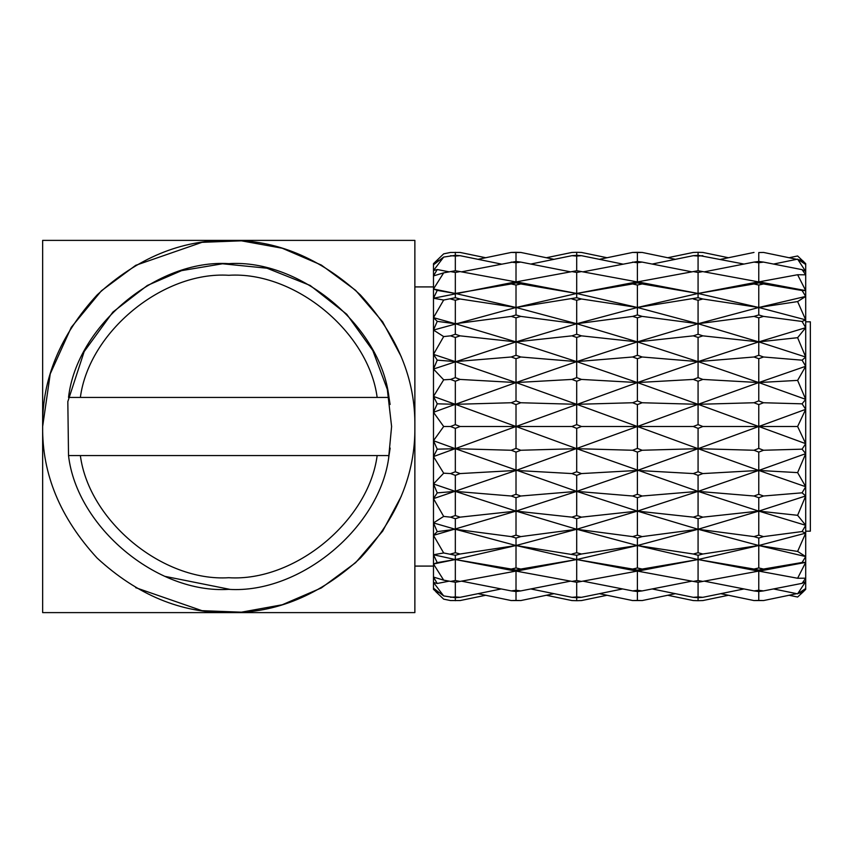 <?xml version="1.0" encoding="UTF-8"?>
<svg xmlns="http://www.w3.org/2000/svg" width="853" height="853" viewBox="0 0 853 853"><rect width="100%" height="100%" fill="white"/><g stroke="black" fill="none" stroke-linecap="round" stroke-linejoin="round"><path stroke-width="1.28" d="M414.867 426.5C415.507 474.001 397.338 517.867 360.361 558.097C320.12 595.074 276.255 613.243 228.764 612.614L414.867 612.614L414.867 240.386L228.764 240.386C276.255 239.757 320.12 257.926 360.361 294.903C397.338 335.133 415.507 378.999 414.867 426.5M228.764 612.614C181.262 613.243 137.397 595.074 97.157 558.097C60.179 517.867 42.01 474.001 42.65 426.5C42.01 378.999 60.179 335.133 97.157 294.903C137.397 257.926 181.262 239.757 228.764 240.386L42.65 240.386L42.65 612.614L228.764 612.614M388.691 457.197L391.602 426.5L387.315 389.384L372.814 350.562L346.734 314.256L310.183 285.467L266.978 268.205L222.494 263.78L181.614 270.625L147.334 285.467L112.884 312.081L84.17 351.585L67.824 401.624L68.528 455.577L377.154 455.577C368.581 521.098 294.701 581.895 228.764 577.716C162.816 581.895 88.947 521.098 80.363 455.577M165.151 576.404L229.756 589.338M414.867 286.917L433.484 286.917M805.701 321.816L810.35 321.816L810.35 531.184L805.701 531.184M390.162 448.102L388.989 455.577L377.154 455.577M388.989 455.577C380.79 526.962 300.459 594.029 228.764 589.348C157.059 594.029 76.727 526.962 68.528 455.577M80.363 397.423C88.947 331.902 162.816 271.105 228.764 275.284C294.701 271.105 368.581 331.902 377.154 397.423L68.528 397.423C76.727 326.038 157.059 258.971 228.764 263.652C300.459 258.971 380.79 326.038 388.989 397.423L390.109 404.461M377.154 397.423L388.989 397.423M401.283 356.714L382.666 321.858L355.626 290.34L321.346 265.059L282.226 248.234L241.41 240.823L201.98 242.327L135.702 265.326L101.422 290.777L71.279 327.317L50.242 373.87L42.65 426.5M135.702 587.674L201.98 610.673L241.41 612.177L282.226 604.766L321.346 587.941L355.626 562.66L382.666 531.142L401.283 496.286M485.666 257.734L460.087 252.435L450.565 252.435L443.677 253.853L433.484 263.652L433.484 589.348L437.237 592.718L433.484 588.218L443.677 595.927L433.484 582.439L437.237 583.484L433.484 577.076L443.677 580.147L433.484 563.993L433.484 566.083L414.867 566.083M789.11 257.734L797.619 255.975L805.701 263.652L805.701 327.691L758.765 341.893L698.074 323.735L642.16 316.388L637.394 317.849L637.394 341.893L581.469 335.847L576.703 337.447L576.703 361.619L520.778 356.991L516.012 358.708L516.012 382.56L460.087 379.425L455.331 381.227L455.331 404.322L433.484 412.287L443.677 426.5L433.484 440.713L437.237 449.19L433.484 456.579L443.677 473.191L433.484 483.96L437.237 492.874L433.484 498.642L443.677 516.417L433.484 522.932L437.237 531.643L433.484 535.353L443.677 552.968L433.484 554.759L437.237 562.617L433.484 563.993L455.331 559.536L433.484 554.759M485.666 595.266L460.087 600.565L450.565 600.565L443.677 599.147L435.712 591.577M435.712 261.423L437.237 260.282L433.484 264.782L443.677 257.073L433.484 270.561L437.237 269.516L433.484 275.924L443.677 272.853L433.484 289.007L437.237 290.383L433.484 298.241L443.677 300.032L433.484 317.647L437.237 321.357L433.484 330.068L443.677 336.583L433.484 354.358L437.237 360.126L433.484 369.04L443.677 379.809L433.484 396.421L437.237 403.81L433.484 412.287M805.701 327.691L802.087 321.453L763.531 316.388L758.765 317.849L758.765 341.893L797.619 337.692L805.701 327.691L805.701 453.657L758.765 470.44L698.074 448.678L642.16 450.256L637.394 448.401L637.394 426.5L581.469 426.5L576.703 428.377L576.703 448.678L520.778 450.256L516.012 448.401L516.012 426.5L460.087 426.5L455.331 428.377L455.331 448.678L433.484 440.713M805.701 443.667L758.765 426.5L797.619 426.5L805.701 443.667L802.087 449.168L763.531 450.256L758.765 452.111L758.765 470.44L797.619 472.615L805.701 453.657L805.701 495.966L758.765 511.107L698.074 491.381L642.16 496.009L637.394 494.292L637.394 470.44L581.469 473.575L576.703 475.377L576.703 491.381L520.778 496.009L516.012 494.292L516.012 470.44L460.087 473.575L455.331 471.773L455.331 448.678L437.237 449.19M805.701 366.278L802.087 360.179L763.531 356.991L758.765 358.708L758.765 382.56L797.619 380.385L805.701 366.278L758.765 382.56L698.074 361.619L642.16 356.991L637.394 358.708L637.394 382.56L581.469 379.425L576.703 381.227L576.703 404.322L520.778 402.744L516.012 404.599L516.012 426.5L433.484 456.579M455.331 428.377L450.565 426.5L443.677 426.5M460.087 473.575L455.331 475.377L455.331 491.381L433.484 483.96M797.619 472.615L805.701 486.722L802.087 492.821L763.531 496.009L758.765 497.725L758.765 511.107L797.619 515.308L805.701 495.966L805.701 533.136L758.765 545.515L698.074 529.265L642.16 536.612L637.394 535.151L637.394 511.107L581.469 517.153L576.703 518.752L576.703 529.265L520.778 536.612L516.012 535.151L516.012 511.107L460.087 517.153L455.331 515.553L455.331 491.381L437.237 492.874M520.778 450.256L516.012 452.111L516.012 470.44L433.484 498.642M455.331 475.377L450.565 473.575L443.677 473.191M455.331 471.773L450.565 473.575M460.087 517.153L455.331 518.752L455.331 529.265L433.484 522.932M797.619 515.308L805.701 525.309L802.087 531.547L763.531 536.612L758.765 538.051L758.765 545.515L797.619 551.422L805.701 533.136L805.701 562.383L758.765 571.201L698.074 559.536L642.16 569.047L637.394 567.959L637.394 545.515L581.469 554.013L576.703 555.282L576.703 559.536L520.778 569.047L516.012 567.959L516.012 545.515L460.087 554.013L455.331 552.733L455.331 529.265L437.237 531.643M520.778 496.009L516.012 497.725L516.012 511.107L433.484 535.353M455.331 518.752L450.565 517.153L443.677 516.417M455.331 515.553L450.565 517.153M460.087 554.013L455.331 555.282L455.331 559.536L437.237 562.617M455.331 555.282L443.677 552.968M455.331 552.733L450.565 554.013M449.147 581.16L437.237 583.484M501.255 588.943L460.087 597.324L455.331 596.94L455.331 582.268L443.677 580.147M570.518 581.16L520.778 590.905L516.012 590.265L516.012 571.083L460.087 581.415L455.331 580.541L455.331 559.536L511.246 569.047L516.012 567.959M455.331 580.541L450.565 581.415M438.762 592.409L437.237 592.718M455.331 600.693L455.331 597.697L443.677 595.927M455.331 596.94L450.565 597.324M455.331 252.307L455.331 255.303L443.677 257.073M438.762 260.591L437.237 260.282M501.255 264.057L460.087 255.676L455.331 256.06L455.331 270.732L443.677 272.853M455.331 256.06L450.565 255.676M449.147 271.84L437.237 269.516M570.518 271.84L520.778 262.095L516.012 262.735L516.012 281.916L460.087 271.585L455.331 272.459L455.331 293.464L433.484 289.007M455.331 272.459L450.565 271.585M691.9 271.84L642.16 262.095L637.394 262.735L637.394 281.916L581.469 271.585L576.703 272.459L576.703 293.464L520.778 283.953L516.012 285.041L516.012 307.485L460.087 298.987L455.331 297.718L455.331 293.464L437.237 290.383M805.701 296.428L802.087 290.51L763.531 283.953L758.765 285.041L758.765 307.485L797.619 301.578L805.701 296.428L758.765 307.485L698.074 293.464L642.16 283.953L637.394 285.041L637.394 307.485L581.469 298.987L576.703 297.718L576.703 293.464L516.012 281.799L433.484 298.241M455.331 297.718L443.677 300.032M460.087 298.987L455.331 300.267L455.331 323.735L433.484 317.647M455.331 300.267L450.565 298.987M581.469 298.987L576.703 300.267L576.703 323.735L520.778 316.388L516.012 317.849L516.012 341.893L460.087 335.847L455.331 334.248L455.331 323.735L437.237 321.357M520.778 316.388L516.012 314.949L516.012 307.485L433.484 330.068M455.331 334.248L450.565 335.847L443.677 336.583M460.087 335.847L455.331 337.447L455.331 361.619L433.484 354.358M455.331 337.447L450.565 335.847M460.087 379.425L455.331 377.623L455.331 361.619L437.237 360.126M520.778 356.991L516.012 355.274L516.012 341.893L433.484 369.04M455.331 377.623L450.565 379.425L443.677 379.809M460.087 426.5L455.331 424.623L455.331 404.322L433.484 396.421M455.331 381.227L450.565 379.425M520.778 402.744L516.012 400.889L516.012 382.56L455.331 404.322L437.237 403.81M455.331 424.623L450.565 426.5M581.469 517.153L576.703 515.553L576.703 491.381L455.331 448.678L511.246 450.256L516.012 448.401M581.469 554.013L576.703 552.733L576.703 529.265L516.012 511.107L455.331 491.381L511.246 496.009L516.012 494.292M520.778 536.612L516.012 538.051L516.012 545.515L455.331 559.536L516.012 571.201L576.703 559.536L516.012 545.515L455.331 529.265L511.246 536.612L516.012 535.151M460.087 581.415L455.331 582.268M460.087 597.324L455.331 597.697M460.087 255.676L455.331 255.303M460.087 271.585L455.331 270.732M759.063 281.853L797.619 274.741L805.701 290.617L758.765 281.799L698.074 293.464L637.394 281.799L576.703 293.464L516.012 307.485L455.331 293.464L511.246 283.953L516.012 282.887L516.012 281.916L576.703 270.732L576.703 256.06L571.936 255.676L576.703 255.303L576.703 252.307L571.936 252.435L546.357 257.734M581.469 335.847L576.703 334.248L576.703 323.735L516.012 341.893L455.331 323.735L511.246 316.388L516.012 314.949M581.469 379.425L576.703 377.623L576.703 361.619L516.012 382.56L455.331 361.619L511.246 356.991L516.012 355.274M581.469 473.575L576.703 471.773L576.703 448.678L455.331 404.322L511.246 402.744L516.012 400.889M516.012 452.111L511.246 450.256M516.012 497.725L511.246 496.009M516.012 538.051L511.246 536.612M516.012 590.265L511.246 590.905L461.505 581.16M520.778 569.047L516.012 570.113L516.012 571.083L576.703 582.268L576.703 596.94L571.936 597.324L576.703 597.697L576.703 600.693L571.936 600.565L546.357 595.266M516.012 570.113L511.246 569.047M554.002 593.677L520.778 600.565L516.012 600.437L516.012 591.524L511.246 590.905M516.012 600.437L511.246 600.565L478.021 593.677M520.778 600.565L511.246 600.565M554.002 259.323L520.778 252.435L516.012 252.307L511.246 252.435L478.021 259.323M520.778 252.435L516.012 252.563L516.012 261.476L461.505 271.84M516.012 252.563L511.246 252.435M516.012 262.735L511.246 262.095M516.012 285.041L511.246 283.953M516.012 317.849L511.246 316.388M516.012 358.708L511.246 356.991M516.012 404.599L511.246 402.744M759.063 571.147L797.619 578.259L805.701 562.383L805.701 589.348L802.844 592.206L805.701 589.231L802.087 592.568L798.675 593.283M797.619 380.385L805.701 399.343L758.765 382.56L698.074 404.322L642.16 402.744L637.394 404.599L637.394 426.5L516.012 470.44L571.936 473.575L576.703 475.377M642.16 450.256L637.394 452.111L637.394 470.44L576.703 491.381L516.012 511.107L571.936 517.153L576.703 518.752M642.16 496.009L637.394 497.725L637.394 511.107L576.703 529.265L516.012 545.515L576.703 555.282M520.778 590.905L516.012 591.524M520.778 262.095L516.012 261.476M520.778 283.953L516.012 282.887M642.16 316.388L637.394 314.949L637.394 307.485L576.703 323.735L516.012 307.485L576.703 297.718M642.16 356.991L637.394 355.274L637.394 341.893L576.703 361.619L516.012 341.893L571.936 335.847L576.703 334.248M581.469 426.5L576.703 424.623L576.703 404.322L516.012 382.56L571.936 379.425L576.703 377.623M642.16 402.744L637.394 400.889L637.394 382.56L516.012 426.5L571.936 426.5L576.703 428.377M805.701 453.657L802.087 449.168M805.701 495.966L802.087 492.821M805.701 533.136L802.087 531.547M797.619 551.422L805.701 556.572L802.087 562.49L763.531 569.047L758.765 570.113L758.765 571.083L702.84 581.415L698.074 580.541L698.074 559.536L753.999 569.047L758.765 567.959L758.765 545.515L698.074 559.536L637.394 545.515L576.703 559.536L632.627 569.047L637.394 567.959M805.701 562.383L802.087 562.49M797.619 578.259L805.701 578.185L802.087 583.345L763.531 590.905L758.765 591.524L753.999 590.905L758.765 590.265L758.765 571.083M773.522 588.943L797.619 593.848L805.701 581.554L802.087 583.345M797.619 593.848L805.701 588.549L802.087 592.568M789.11 595.266L797.619 597.025L802.844 592.206M802.844 260.794L805.701 263.769L802.087 260.432L798.675 259.717M773.522 264.057L797.619 259.152L805.701 264.451L802.087 260.432M797.619 259.152L805.701 271.446L802.087 269.655L763.531 262.095L758.765 262.735L758.765 281.916L698.074 270.732L693.308 271.585L698.074 272.459L698.074 293.464L753.999 283.953L758.765 282.887L758.765 281.916M797.619 274.741L805.701 274.815L802.087 269.655M805.701 290.617L802.087 290.51M797.619 301.578L805.701 319.864L802.087 321.453M797.619 337.692L805.701 357.034L802.087 360.179M805.701 399.343L802.087 403.832L763.531 402.744L758.765 400.889L758.765 382.56L702.84 379.425L698.074 377.623L698.074 361.619L753.999 356.991L758.765 355.274L758.765 341.893L698.074 361.619L637.394 341.893L576.703 323.735L632.627 316.388L637.394 314.949M797.619 426.5L805.701 409.333L802.087 403.832M576.703 471.773L571.936 473.575M576.703 515.553L571.936 517.153M576.703 552.733L571.936 554.013M691.9 581.16L642.16 590.905L637.394 590.265L637.394 571.083L581.469 581.415L576.703 580.541L576.703 559.536L637.394 571.201L698.074 559.536L698.074 555.282L693.308 554.013L698.074 552.733L698.074 529.265L753.999 536.612L758.765 535.151L758.765 511.107L698.074 529.265L637.394 511.107L576.703 491.381L632.627 496.009L637.394 494.292M576.703 580.541L571.936 581.415M530.769 588.943L571.936 597.324M530.769 264.057L571.936 255.676M576.703 272.459L571.936 271.585M576.703 300.267L571.936 298.987M576.703 337.447L571.936 335.847M576.703 381.227L571.936 379.425M576.703 424.623L571.936 426.5M758.765 448.401L758.765 426.5L698.074 448.678L753.999 450.256L758.765 448.401L763.531 450.256M805.701 486.722L758.765 470.44L698.074 491.381L753.999 496.009L758.765 494.292L758.765 470.44L702.84 473.575L698.074 471.773L698.074 448.678L576.703 404.322L632.627 402.744L637.394 400.889M763.531 496.009L758.765 494.292M805.701 525.309L758.765 511.107L702.84 517.153L698.074 515.553L698.074 491.381L576.703 448.678L632.627 450.256L637.394 448.401M763.531 536.612L758.765 535.151M805.701 556.572L758.765 545.515L702.84 554.013L698.074 552.733M763.531 569.047L758.765 567.959M763.531 590.905L758.765 590.265M796.755 593.677L763.531 600.565L753.999 600.565L758.765 600.437L758.765 591.524M763.531 600.565L758.765 600.437M796.755 259.323L763.531 252.435L758.765 252.563L758.765 261.476L753.999 262.095L758.765 262.735M763.531 252.435L758.765 252.563M763.531 262.095L758.765 261.476M763.531 283.953L758.765 282.887M805.701 319.864L758.765 307.485L698.074 323.735L753.999 316.388L758.765 314.949L758.765 307.485L702.84 298.987L698.074 297.718L698.074 293.464L637.394 307.485L576.703 293.464L632.627 283.953L637.394 282.887L637.394 281.916L693.308 271.585M763.531 316.388L758.765 314.949M805.701 357.034L758.765 341.893L702.84 335.847L698.074 334.248L698.074 323.735L637.394 307.485L698.074 297.718M763.531 356.991L758.765 355.274M805.701 409.333L758.765 426.5L698.074 404.322L753.999 402.744L758.765 400.889M763.531 402.744L758.765 404.599L758.765 426.5L702.84 426.5L698.074 428.377L698.074 448.678L637.394 470.44L693.308 473.575L698.074 471.773M642.16 536.612L637.394 538.051L637.394 545.515L576.703 529.265L632.627 536.612L637.394 535.151M581.469 581.415L576.703 582.268M622.637 588.943L581.469 597.324L576.703 596.94M581.469 597.324L576.703 597.697M607.048 595.266L581.469 600.565L576.703 600.693M607.048 257.734L581.469 252.435L576.703 252.307M622.637 264.057L581.469 255.676L576.703 256.06M581.469 255.676L576.703 255.303M581.469 271.585L576.703 270.732M702.84 335.847L698.074 337.447L698.074 361.619L637.394 382.56L576.703 361.619L632.627 356.991L637.394 355.274M758.765 452.111L753.999 450.256M758.765 497.725L753.999 496.009M758.765 538.051L753.999 536.612M758.765 570.113L753.999 569.047M704.258 581.16L753.999 590.905M720.774 593.677L753.999 600.565M720.774 259.323L753.999 252.435M704.258 271.84L753.999 262.095M758.765 285.041L753.999 283.953M758.765 317.849L753.999 316.388M758.765 358.708L753.999 356.991M758.765 404.599L753.999 402.744M637.394 452.111L632.627 450.256M637.394 497.725L632.627 496.009M637.394 538.051L632.627 536.612M637.394 590.265L632.627 590.905L582.887 581.16M642.16 569.047L637.394 570.113L637.394 571.083L693.308 581.415L698.074 580.541M637.394 570.113L632.627 569.047M599.403 593.677L632.627 600.565L637.394 600.437L637.394 591.524L632.627 590.905M675.384 593.677L642.16 600.565L632.627 600.565M675.384 259.323L642.16 252.435L637.394 252.307L632.627 252.435L599.403 259.323M642.16 252.435L637.394 252.563L637.394 261.476L582.887 271.84M637.394 252.563L632.627 252.435M637.394 262.735L632.627 262.095M637.394 285.041L632.627 283.953M637.394 317.849L632.627 316.388M637.394 358.708L632.627 356.991M637.394 404.599L632.627 402.744M702.84 473.575L698.074 475.377L698.074 491.381L637.394 511.107L693.308 517.153L698.074 515.553M702.84 517.153L698.074 518.752L698.074 529.265L637.394 545.515L693.308 554.013M702.84 554.013L698.074 555.282M744.008 588.943L702.84 597.324L698.074 596.94L698.074 582.268L693.308 581.415M702.84 581.415L698.074 582.268M728.419 595.266L702.84 600.565L698.074 600.693L698.074 597.697L693.308 597.324L698.074 596.94M702.84 597.324L698.074 597.697M728.419 257.734L702.84 252.435L698.074 252.307L698.074 255.303L693.308 255.676L698.074 256.06L698.074 270.732M744.008 264.057L698.074 255.303M702.84 255.676L698.074 256.06M702.84 271.585L698.074 272.459M702.84 298.987L698.074 300.267L698.074 323.735L637.394 341.893L693.308 335.847L698.074 334.248M702.84 379.425L698.074 381.227L698.074 404.322L637.394 382.56L693.308 379.425L698.074 377.623M702.84 426.5L698.074 424.623L698.074 404.322L637.394 426.5L693.308 426.5L698.074 428.377M642.16 590.905L637.394 591.524M642.16 600.565L637.394 600.437M642.16 262.095L637.394 261.476M642.16 283.953L637.394 282.887M698.074 475.377L693.308 473.575M698.074 518.752L693.308 517.153M652.15 588.943L693.308 597.324M698.074 600.693L693.308 600.565L667.728 595.266M698.074 252.307L693.308 252.435L667.728 257.734M652.15 264.057L693.308 255.676M698.074 300.267L693.308 298.987M698.074 337.447L693.308 335.847M698.074 381.227L693.308 379.425M698.074 424.623L693.308 426.5"/></g></svg>
